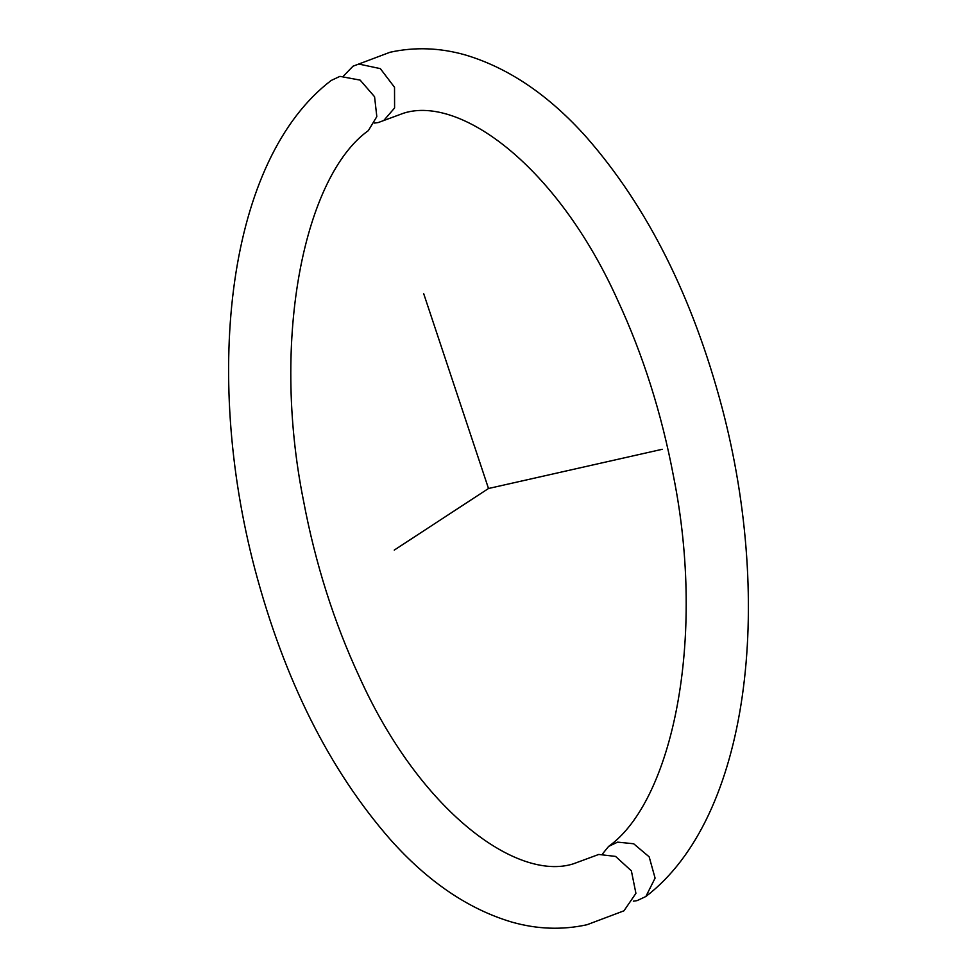 <?xml version="1.0" encoding="UTF-8"?>
<svg xmlns="http://www.w3.org/2000/svg" width="977" height="977" viewBox="0 0 977 977"><rect width="100%" height="100%" fill="white"/><g stroke="black" fill="none" stroke-linecap="round" stroke-linejoin="round"><path stroke-width="1.47" d="M331.142 80.493L339.923 76.365L360.147 80.114L374.57 96.735L376.817 116.617L368.378 130.588C305.178 175.64 270.482 336.564 303.517 500.798C315.388 563.595 333.987 622.251 359.316 676.768C419.719 810.91 516.735 881.73 573.23 863.863L598.767 854.448L615.559 856.414L631.374 870.837L635.917 893.332L623.973 910.808L586.969 924.743C562.276 930.153 537.252 929.286 511.899 922.117C468.435 909.184 427.999 881.742 390.556 839.78C329.505 770.071 284.283 679.858 254.887 569.151C202.923 371.797 227.836 159.385 331.142 80.493M633.34 901.173L637.077 900.635L645.858 896.507L655.091 878.128L649.18 856.853L633.658 843.762L617.611 842.137L608.622 846.412L602.504 853.922M608.622 846.412C671.822 801.36 706.518 640.436 673.483 476.202C661.612 413.405 643.013 354.749 617.684 300.232C557.281 166.09 460.265 95.27 403.77 113.137L378.233 122.552L374.496 123.078M343.66 75.827L353.027 66.192L358.779 64.042L380.334 68.634L394.525 87.295L394.586 107.983L383.729 120.537M394.244 550.1L488.5 488.5L423.713 293.735M488.5 488.5L662.235 449.286M645.858 896.507C749.164 817.615 774.077 605.203 722.113 407.849C692.717 297.142 647.495 206.929 586.444 137.22C549.001 95.257 508.565 67.816 465.101 54.883C439.748 47.714 414.724 46.847 390.031 52.257L353.027 66.192"/></g></svg>
